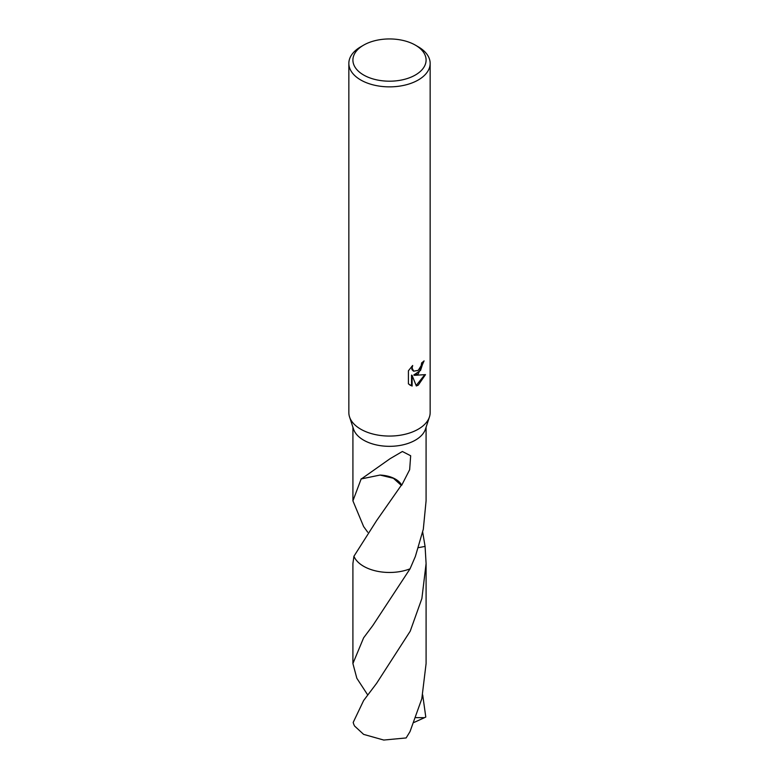 <?xml version="1.0" encoding="UTF-8"?>
<svg xmlns="http://www.w3.org/2000/svg" width="779" height="779" viewBox="0 0 779 779"><rect width="100%" height="100%" fill="white"/><g stroke="black" fill="none" stroke-linecap="round" stroke-linejoin="round"><path stroke-width="1.17" d="M415.373 45.133L418.245 46.798A40.654 23.467 180 0 1 430.154 63.391L430.154 412.597A40.654 23.467 180 0 1 429.443 416.96A40.654 23.467 180 0 1 418.245 429.19A40.654 23.467 180 0 1 377.523 435.023A40.654 23.467 180 0 1 349.557 416.96A40.654 23.467 180 0 1 348.846 412.597L348.846 63.391A40.654 23.467 180 0 1 360.755 46.798L363.627 45.133A36.584 21.121 180 0 1 415.373 45.133A36.584 21.121 180 0 1 415.373 75.008A36.584 21.121 180 0 1 363.627 75.008A36.584 21.121 180 0 1 363.627 45.133L360.755 46.798M429.443 416.96L425.451 429.141A36.584 21.121 180 0 1 415.373 440.145A36.584 21.121 180 0 1 378.721 445.393A36.584 21.121 180 0 1 353.549 429.141L349.557 416.96M418.245 373.862L414.35 375.332L425.49 374.621L418.245 385.157L416.337 385.965L412.12 375.449L412.12 386.063L408.41 383.881L408.41 370.785L412.685 365.487L412.101 368.087L413.678 371.193L418.245 370.346L421.186 365.653L421.614 362.936A40.654 23.467 0 0 0 424.088 360.881L418.245 373.862M430.154 63.391A40.654 23.467 180 0 1 418.245 79.994A40.654 23.467 180 0 1 373.939 85.077A40.654 23.467 180 0 1 348.846 63.391M367.707 532.213L363.627 526.575L352.916 500.848L361.232 478.734A36.584 21.121 0 0 0 361.456 478.89L390.075 458.695L402.373 451.499L410.669 455.754L409.657 469.698L401.701 485.249A36.584 21.121 180 0 1 401.263 485.336L376.598 520.625L353.919 556.284L352.906 563.548L352.906 663.552L363.627 637.806L372.79 625.556L410.046 568.826A36.584 21.121 180 0 1 353.929 556.284A36.594 21.13 180 0 0 410.046 568.826L415.373 556.449L423.309 529.233L426.084 500.848L426.084 427.194M423.474 361.437L420.553 370.424L413.776 375.001L414.35 375.332M413.406 371.008L411.935 369.616L411.653 366.539M409.871 385.079L411.536 385.722L411.536 375.108L412.12 375.449M416.161 385.508L424.721 374.806M411.536 385.722L412.12 386.063M422.695 532.184L425.081 546.4L418.518 547.656M410.046 568.826L410.046 568.816A36.594 21.13 180 0 1 363.618 566.284A36.594 21.13 180 0 1 353.919 556.294M425.081 546.4A36.594 21.13 180 0 0 425.071 546.371A36.594 21.13 180 0 1 425.081 546.4L426.094 563.548L421.877 598.545L410.212 631.194L376.588 683.358L363.627 700.525L353.208 722.396A36.584 21.121 180 0 0 354.591 726.038L363.627 734.383L383.765 740.05L406.132 737.947L409.997 731.647L421.809 698.782L426.094 663.552L426.094 563.548M380.045 475.044L393.405 478.287L401.263 485.336M401.701 485.249A24.392 14.08 0 0 0 379.996 475.063L361.456 478.89M422.695 694.917L425.792 717.04L424.497 717.673L415.957 717.644M367.707 694.946L356.84 678.266L352.906 663.552M424.497 717.673L414.077 722.425M352.916 500.848L352.916 427.194M413.688 371.193L413.104 370.862"/></g></svg>
